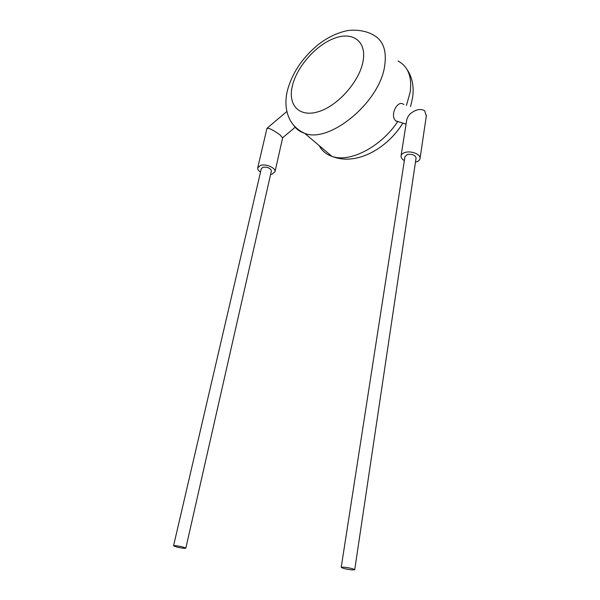 <?xml version="1.0" encoding="UTF-8"?>
<svg xmlns="http://www.w3.org/2000/svg" width="600" height="600" viewBox="0 0 600 600"><rect width="100%" height="100%" fill="white"/><g stroke="black" fill="none" stroke-linecap="round" stroke-linejoin="round"><path stroke-width="0.9" d="M341.22 567.285L404.985 156.578L407.49 154.44C412.335 153.915 415.207 155.085 416.092 157.95L416.062 158.13M351.975 569.925C346.252 569.213 342.668 568.35 341.212 567.338L343.905 567.135C349.65 567.847 353.257 568.71 354.72 569.73L351.975 569.925M404.362 160.605C402.053 159.255 400.942 157.74 401.033 156.045C401.272 154.358 402.697 153.135 405.293 152.392C411.39 150.562 420.772 154.41 420.067 158.4C419.82 160.14 418.357 161.377 415.695 162.105L415.463 162.165M426.322 115.808L424.627 110.738C420.87 108.593 416.482 109.29 411.442 112.837C408.787 114.93 407.197 117.42 406.658 120.292L401.077 155.73M403.808 104.618C397.972 99.007 389.482 115.02 395.58 120.637L397.567 121.837C380.445 147.42 349.343 162.998 331.89 156.337L304.68 133.335C299.895 131.782 296.175 129.03 293.513 125.078M271.373 171.083L271.41 170.917C270.45 168.083 267.645 166.86 262.98 167.235L261.3 168.697L173.572 545.715M175.222 545.61L173.565 545.76C175.26 546.787 178.778 547.65 184.125 548.347L185.812 548.197C184.118 547.162 180.585 546.308 175.222 545.61M260.505 172.095C258.465 170.722 257.528 169.312 257.692 167.873L260.558 165.375C265.95 163.567 275.985 167.97 275.025 171.675L272.077 174.21L270.6 174.488M282.623 137.887L280.327 135.172C276.577 132.262 272.858 130.02 269.175 128.445L266.985 128.273L257.76 167.572M363.045 61.343C366.907 41.16 352.59 31.088 333.975 38.438C315.39 45.517 296.483 67.387 292.252 86.355C287.767 105.398 299.505 117.817 318.772 111.585C337.98 105.653 359.475 81.427 363.045 61.343M287.347 90.765C292.028 73.23 302.228 57.93 317.955 44.85C326.737 37.957 336.007 33.338 345.78 30.983C352.62 29.34 364.688 29.985 373.095 34.838C383.07 40.088 386.925 50.46 384.66 65.963C379.702 102.495 329.257 143.663 304.68 133.335C297.78 130.17 292.725 125.377 289.507 118.95C285.69 110.738 284.925 101.542 287.212 91.358M406.447 105.398L410.197 92.078C412.155 76.852 408.12 66.502 398.092 61.028M319.155 145.575C321.915 150.757 326.16 154.343 331.89 156.337C357.03 166.493 387.952 147.585 402.832 123.113M395.88 120.9L406.058 124.14M295.192 127.26L282.638 137.745M406.972 69.398C412.298 77.123 414.173 86.595 412.59 97.815L410.528 106.59M286.868 111.48L267.353 127.995M282.645 137.782L275.025 171.675M271.41 170.917L185.812 548.197M426.397 115.32L420.067 158.4M416.092 157.95L354.72 569.73"/></g></svg>
